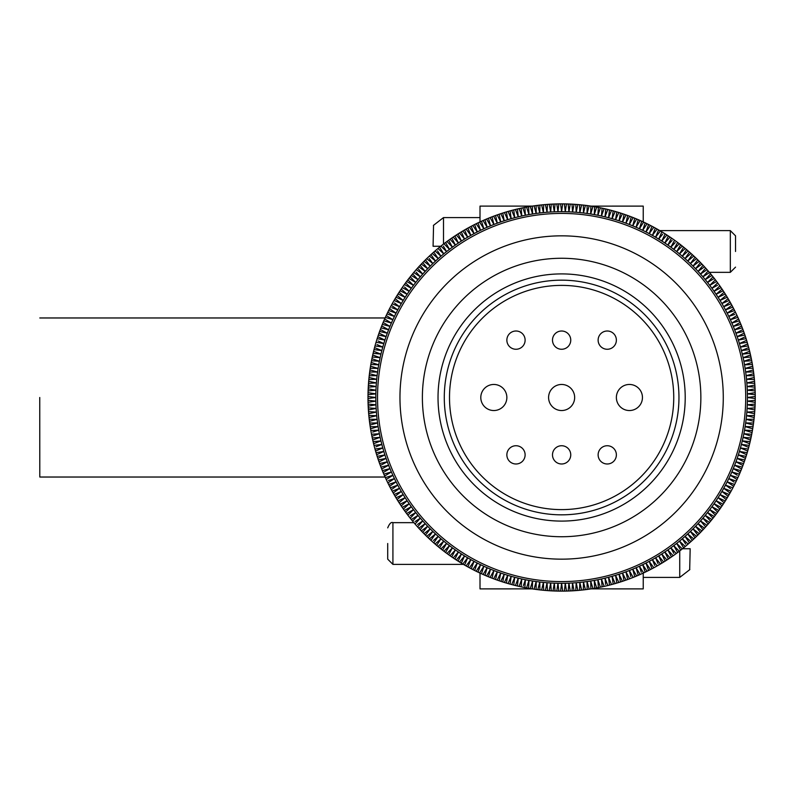 <?xml version="1.0" encoding="UTF-8"?>
<svg xmlns="http://www.w3.org/2000/svg" width="795" height="795" viewBox="0 0 795 795"><rect width="100%" height="100%" fill="white"/><g stroke="black" fill="none" stroke-linecap="round" stroke-linejoin="round"><path stroke-width="1.19" d="M532.163 588.876L480.011 588.886L480.011 573.086M532.163 206.114L480.011 206.114L480.011 221.914M591.082 588.876L643.235 588.886L643.235 573.086M643.235 221.914L643.235 206.114L591.082 206.124M387.712 543.512L387.712 559.163L387.712 543.512M690.169 548.729L689.692 569.588L690.169 548.729L682.537 548.729M735.534 251.488L735.534 235.837L735.534 251.488M433.076 246.271L433.553 225.412L433.076 246.271L440.708 246.271M570.75 454.859A9.123 9.123 0 0 0 561.618 445.737A9.123 9.123 0 0 0 552.495 454.859A9.123 9.123 0 0 0 561.618 463.992A9.123 9.123 0 0 0 570.75 454.859M616.373 454.859A9.123 9.123 0 0 0 607.251 445.737A9.123 9.123 0 0 0 598.128 454.859A9.123 9.123 0 0 0 607.251 463.992A9.123 9.123 0 0 0 616.373 454.859M525.117 454.859A9.123 9.123 0 0 0 515.995 445.737A9.123 9.123 0 0 0 506.862 454.859A9.123 9.123 0 0 0 515.995 463.992A9.123 9.123 0 0 0 525.117 454.859M525.117 340.141A9.123 9.123 0 0 0 515.995 331.008A9.123 9.123 0 0 0 506.862 340.141A9.123 9.123 0 0 0 515.995 349.263A9.123 9.123 0 0 0 525.117 340.141M616.373 340.141A9.123 9.123 0 0 0 607.251 331.008A9.123 9.123 0 0 0 598.128 340.141A9.123 9.123 0 0 0 607.251 349.263A9.123 9.123 0 0 0 616.373 340.141M570.75 340.141A9.123 9.123 0 0 0 561.618 331.008A9.123 9.123 0 0 0 552.495 340.141A9.123 9.123 0 0 0 561.618 349.263A9.123 9.123 0 0 0 570.75 340.141M642.449 397.5A13.038 13.038 0 0 0 629.411 384.462A13.038 13.038 0 0 0 616.373 397.5A13.038 13.038 0 0 0 629.411 410.538A13.038 13.038 0 0 0 642.449 397.5M506.862 397.5A13.038 13.038 0 0 0 493.824 384.462A13.038 13.038 0 0 0 480.796 397.5A13.038 13.038 0 0 0 493.824 410.538A13.038 13.038 0 0 0 506.862 397.5M574.656 397.5A13.038 13.038 0 0 0 561.618 384.462A13.038 13.038 0 0 0 548.59 397.5A13.038 13.038 0 0 0 561.618 410.538A13.038 13.038 0 0 0 574.656 397.5M678.96 397.5A117.332 117.332 0 0 1 561.618 514.832A117.332 117.332 0 0 1 444.286 397.5A117.332 117.332 0 0 1 561.618 280.168A117.332 117.332 0 0 1 678.96 397.5A117.332 117.332 0 0 0 561.618 280.168A117.332 117.332 0 0 0 444.286 397.5M723.281 397.5A161.663 161.663 0 0 0 561.618 235.837A161.663 161.663 0 0 0 399.965 397.5A161.663 161.663 0 0 0 561.618 559.163A161.663 161.663 0 0 0 723.281 397.5M422.384 397.5A139.234 139.234 0 0 0 561.618 536.734A139.234 139.234 0 0 0 700.862 397.5A139.234 139.234 0 0 0 561.618 258.266A139.234 139.234 0 0 0 422.384 397.5M685.211 397.5A123.593 123.593 0 0 0 561.618 273.907A123.593 123.593 0 0 0 438.025 397.5A123.593 123.593 0 0 0 561.618 521.093A123.593 123.593 0 0 0 685.211 397.5M377.536 397.5A184.082 184.082 0 0 0 561.618 581.582A184.082 184.082 0 0 0 745.71 397.5A184.082 184.082 0 0 0 561.618 213.418A184.082 184.082 0 0 0 377.536 397.5M749.039 439.476L750.53 440.013A193.632 193.632 0 0 0 752.418 430.512A193.632 193.632 0 0 0 752.696 428.823A193.632 193.632 0 0 0 753.024 426.756A193.632 193.632 0 0 0 753.282 425.067A193.632 193.632 0 0 0 753.561 423A193.632 193.632 0 0 0 754.216 417.514A193.632 193.632 0 0 0 754.564 413.728A193.632 193.632 0 0 0 754.853 409.942A193.632 193.632 0 0 0 754.972 407.855A193.632 193.632 0 0 0 755.061 406.146A193.632 193.632 0 0 0 755.25 398.543A193.632 193.632 0 0 0 755.25 397.5A193.632 193.632 0 0 0 755.25 396.457A193.632 193.632 0 0 0 755.061 388.854A193.632 193.632 0 0 0 754.972 387.145A193.632 193.632 0 0 0 754.853 385.058A193.632 193.632 0 0 0 754.564 381.272A193.632 193.632 0 0 0 754.216 377.486A193.632 193.632 0 0 0 753.561 372A193.632 193.632 0 0 0 753.282 369.933A193.632 193.632 0 0 0 753.024 368.244A193.632 193.632 0 0 0 752.696 366.177A193.632 193.632 0 0 0 752.418 364.488A193.632 193.632 0 0 0 750.142 353.318A193.632 193.632 0 0 0 746.604 340.3A193.632 193.632 0 0 0 746.098 338.66A193.632 193.632 0 0 0 742.918 329.508A193.632 193.632 0 0 0 742.311 327.898A193.632 193.632 0 0 0 741.546 325.96L740.165 326.725M517.595 210.556L517.436 208.986A193.632 193.632 0 0 1 532.362 206.094A193.632 193.632 0 0 1 534.061 205.845A193.632 193.632 0 0 1 539.904 205.09A193.632 193.632 0 0 1 541.604 204.911A193.632 193.632 0 0 1 543.681 204.703A193.632 193.632 0 0 1 547.467 204.395A193.632 193.632 0 0 1 549.186 204.275A193.632 193.632 0 0 1 551.263 204.146A193.632 193.632 0 0 1 556.778 203.937A193.632 193.632 0 0 1 558.865 203.888L557.971 211.728A185.801 185.801 0 0 0 543.412 212.593A185.801 185.801 0 0 0 497.312 223.176A185.801 185.801 0 0 0 452.405 247.175A185.801 185.801 0 0 0 440.947 256.209A185.801 185.801 0 0 0 438.204 258.613A185.801 185.801 0 0 0 417.991 279.621A185.801 185.801 0 0 0 401.326 303.551A185.801 185.801 0 0 0 394.439 316.41A185.801 185.801 0 0 0 392.889 319.709A185.801 185.801 0 0 0 387.304 333.194A185.801 185.801 0 0 0 377.108 375.657A185.801 185.801 0 0 0 376.393 382.922A185.801 185.801 0 0 0 375.856 393.853A185.801 185.801 0 0 0 375.856 401.147A185.801 185.801 0 0 0 376.393 412.078A185.801 185.801 0 0 0 377.108 419.343A185.801 185.801 0 0 0 387.304 461.806A185.801 185.801 0 0 0 392.889 475.291A185.801 185.801 0 0 0 394.439 478.59A185.801 185.801 0 0 0 401.326 491.449A185.801 185.801 0 0 0 417.991 515.379A185.801 185.801 0 0 0 438.204 536.386A185.801 185.801 0 0 0 440.947 538.791A185.801 185.801 0 0 0 452.405 547.825A185.801 185.801 0 0 0 497.312 571.824A185.801 185.801 0 0 0 543.412 582.407A185.801 185.801 0 0 0 561.618 583.301A185.801 185.801 0 0 0 579.833 582.407A185.801 185.801 0 0 0 625.933 571.824A185.801 185.801 0 0 0 652.407 559.61A185.801 185.801 0 0 0 667.86 549.931A185.801 185.801 0 0 0 670.841 547.825A185.801 185.801 0 0 0 705.254 515.379A185.801 185.801 0 0 0 721.92 491.449A185.801 185.801 0 0 0 735.941 461.806A185.801 185.801 0 0 0 743.106 437.32L750.53 440.013A193.632 193.632 0 0 1 750.142 441.682A193.632 193.632 0 0 1 746.604 454.7A193.632 193.632 0 0 1 746.098 456.34A193.632 193.632 0 0 1 742.918 465.492A193.632 193.632 0 0 1 742.311 467.102A193.632 193.632 0 0 1 741.546 469.04A193.632 193.632 0 0 1 740.91 470.63A193.632 193.632 0 0 1 740.105 472.558A193.632 193.632 0 0 1 739.439 474.138A193.632 193.632 0 0 1 736.289 481.064A193.632 193.632 0 0 1 735.385 482.943A193.632 193.632 0 0 1 733.666 486.331A193.632 193.632 0 0 1 732.881 487.852A193.632 193.632 0 0 1 731.072 491.201A193.632 193.632 0 0 1 727.256 497.779L725.815 497.143M726.173 499.558A193.632 193.632 0 0 0 727.256 497.779L720.051 494.579L726.173 499.558A193.632 193.632 0 0 1 725.259 501.009A193.632 193.632 0 0 1 722.039 505.938A193.632 193.632 0 0 1 711.962 519.532A193.632 193.632 0 0 1 710.631 521.142A193.632 193.632 0 0 1 709.538 522.454A193.632 193.632 0 0 1 707.053 525.336A193.632 193.632 0 0 1 699.272 533.674L698.02 532.72M697.801 535.154A193.632 193.632 0 0 0 699.272 533.674L693.011 528.884L697.801 535.154A193.632 193.632 0 0 1 695.069 537.798A193.632 193.632 0 0 1 693.816 538.97A193.632 193.632 0 0 1 689.454 542.925A193.632 193.632 0 0 1 683.65 547.834A193.632 193.632 0 0 1 682.309 548.908A193.632 193.632 0 0 1 677.658 552.515A193.632 193.632 0 0 1 676.277 553.529A193.632 193.632 0 0 1 674.587 554.761A193.632 193.632 0 0 1 673.186 555.755L672.123 554.592M670.751 555.546L671.477 556.947A193.632 193.632 0 0 0 673.186 555.755L667.86 549.931L671.477 556.947A193.632 193.632 0 0 1 666.896 560.008A193.632 193.632 0 0 1 665.137 561.141A193.632 193.632 0 0 1 663.676 562.045L662.682 560.823M661.261 561.697L661.897 563.138A193.632 193.632 0 0 0 663.676 562.045L658.707 555.924L661.897 563.138A193.632 193.632 0 0 1 655.319 566.944A193.632 193.632 0 0 1 643.632 572.907A193.632 193.632 0 0 1 641.734 573.771A193.632 193.632 0 0 1 636.686 575.987L632.731 569.16L636.686 575.987A193.632 193.632 0 0 1 634.758 576.782A193.632 193.632 0 0 1 633.168 577.428A193.632 193.632 0 0 1 631.22 578.184A193.632 193.632 0 0 1 629.62 578.8A193.632 193.632 0 0 1 626.043 580.092L625.337 578.69M624.075 580.777A193.632 193.632 0 0 0 626.043 580.092L622.495 573.046L624.075 580.777A193.632 193.632 0 0 1 622.445 581.324L621.769 579.903M620.468 581.97A193.632 193.632 0 0 0 622.445 581.324L619.037 574.209L620.468 581.97A193.632 193.632 0 0 1 616.831 583.093A193.632 193.632 0 0 1 615.181 583.57A193.632 193.632 0 0 1 590.884 588.906A193.632 193.632 0 0 1 589.184 589.155A193.632 193.632 0 0 1 583.341 589.91A193.632 193.632 0 0 1 581.642 590.089A193.632 193.632 0 0 1 579.565 590.297A193.632 193.632 0 0 1 575.779 590.606A193.632 193.632 0 0 1 574.06 590.725A193.632 193.632 0 0 1 571.983 590.854A193.632 193.632 0 0 1 566.467 591.063A193.632 193.632 0 0 1 564.38 591.112A193.632 193.632 0 0 1 562.661 591.122A193.632 193.632 0 0 1 560.574 591.122A193.632 193.632 0 0 1 558.865 591.112A193.632 193.632 0 0 1 556.778 591.063A193.632 193.632 0 0 1 551.263 590.854A193.632 193.632 0 0 1 549.186 590.725A193.632 193.632 0 0 1 547.467 590.606A193.632 193.632 0 0 1 543.681 590.297A193.632 193.632 0 0 1 541.604 590.089A193.632 193.632 0 0 1 539.904 589.91A193.632 193.632 0 0 1 534.061 589.155A193.632 193.632 0 0 1 532.362 588.906A193.632 193.632 0 0 1 508.065 583.57A193.632 193.632 0 0 1 506.415 583.093A193.632 193.632 0 0 1 497.203 580.092A193.632 193.632 0 0 1 493.625 578.8A193.632 193.632 0 0 1 492.026 578.184A193.632 193.632 0 0 1 490.078 577.428A193.632 193.632 0 0 1 488.488 576.782A193.632 193.632 0 0 1 486.56 575.987A193.632 193.632 0 0 1 481.502 573.771A193.632 193.632 0 0 1 479.614 572.907A193.632 193.632 0 0 1 467.927 566.944A193.632 193.632 0 0 1 466.099 565.931A193.632 193.632 0 0 1 464.618 565.076L467.669 557.802L464.618 565.076A193.632 193.632 0 0 1 461.339 563.138A193.632 193.632 0 0 1 459.56 562.045A193.632 193.632 0 0 1 458.109 561.141A193.632 193.632 0 0 1 456.35 560.008A193.632 193.632 0 0 1 451.769 556.947A193.632 193.632 0 0 1 450.05 555.755A193.632 193.632 0 0 1 446.969 553.529A193.632 193.632 0 0 1 445.588 552.515A193.632 193.632 0 0 1 442.567 550.2L443.372 548.848M439.138 545.44L437.985 546.513A193.632 193.632 0 0 0 442.567 550.2L446.591 543.412L445.369 544.605M442.845 542.578L443.749 541.127L437.985 546.513A193.632 193.632 0 0 1 436.664 545.41L437.518 544.088M435.084 544.058A193.632 193.632 0 0 0 436.664 545.41L440.947 538.791L435.084 544.058A193.632 193.632 0 0 1 430.96 540.391L435.501 533.942L430.96 540.391A193.632 193.632 0 0 1 428.177 537.798A193.632 193.632 0 0 1 426.667 536.357A193.632 193.632 0 0 1 423.974 533.674A193.632 193.632 0 0 1 421.32 530.951A193.632 193.632 0 0 1 420.148 529.699A193.632 193.632 0 0 1 418.727 528.168A193.632 193.632 0 0 1 417.584 526.896A193.632 193.632 0 0 1 416.192 525.336A193.632 193.632 0 0 1 412.605 521.142L413.688 519.99M411.283 519.532A193.632 193.632 0 0 0 412.605 521.142L417.991 515.379L411.283 519.532A193.632 193.632 0 0 1 407.875 515.2L408.988 514.087M406.613 513.53A193.632 193.632 0 0 0 407.875 515.2L413.479 509.645L406.613 513.53A193.632 193.632 0 0 1 403.373 509.068L404.536 508.005M402.181 507.359A193.632 193.632 0 0 0 403.373 509.068L409.187 503.742L402.181 507.359A193.632 193.632 0 0 1 401.207 505.938L407.129 500.731L401.207 505.938A193.632 193.632 0 0 1 399.11 502.768L405.132 497.67L399.11 502.768A193.632 193.632 0 0 1 397.987 501.009A193.632 193.632 0 0 1 397.073 499.558L403.194 494.579L397.073 499.558A193.632 193.632 0 0 1 395.99 497.779A193.632 193.632 0 0 1 395.105 496.309L396.347 495.335M394.052 494.51A193.632 193.632 0 0 0 395.105 496.309L401.326 491.449L394.052 494.51A193.632 193.632 0 0 1 392.173 491.201A193.632 193.632 0 0 1 388.626 484.473A193.632 193.632 0 0 1 387.861 482.943A193.632 193.632 0 0 1 386.956 481.064A193.632 193.632 0 0 1 383.13 472.558L384.502 471.773M375.995 348.2L374.534 347.604A193.632 193.632 0 0 0 373.103 353.318A193.632 193.632 0 0 0 370.54 366.177A193.632 193.632 0 0 0 370.222 368.244A193.632 193.632 0 0 0 369.963 369.933A193.632 193.632 0 0 0 369.685 372A193.632 193.632 0 0 0 369.029 377.486A193.632 193.632 0 0 0 368.83 379.563A193.632 193.632 0 0 0 368.671 381.272A193.632 193.632 0 0 0 368.512 383.349A193.632 193.632 0 0 0 368.393 385.058A193.632 193.632 0 0 0 368.274 387.145A193.632 193.632 0 0 0 368.184 388.854A193.632 193.632 0 0 0 367.996 396.457A193.632 193.632 0 0 0 367.996 397.5A193.632 193.632 0 0 0 367.996 398.543A193.632 193.632 0 0 0 368.184 406.146A193.632 193.632 0 0 0 368.274 407.855A193.632 193.632 0 0 0 368.393 409.942A193.632 193.632 0 0 0 368.512 411.651A193.632 193.632 0 0 0 368.671 413.728A193.632 193.632 0 0 0 368.83 415.437A193.632 193.632 0 0 0 369.029 417.514A193.632 193.632 0 0 0 369.685 423A193.632 193.632 0 0 0 369.963 425.067A193.632 193.632 0 0 0 370.222 426.756A193.632 193.632 0 0 0 370.54 428.823A193.632 193.632 0 0 0 373.103 441.682A193.632 193.632 0 0 0 376.641 454.7A193.632 193.632 0 0 0 377.148 456.34A193.632 193.632 0 0 0 380.328 465.492A193.632 193.632 0 0 0 380.934 467.102A193.632 193.632 0 0 0 381.699 469.04A193.632 193.632 0 0 0 383.13 472.558L389.957 468.603L388.308 469.04M380.139 350.376L381.839 350.585L374.534 347.604A193.632 193.632 0 0 1 376.641 340.3A193.632 193.632 0 0 1 377.148 338.66A193.632 193.632 0 0 1 379.603 331.465L381.143 331.803M380.328 329.508A193.632 193.632 0 0 0 379.603 331.465L387.304 333.194L380.328 329.508A193.632 193.632 0 0 1 380.934 327.898A193.632 193.632 0 0 1 381.699 325.96A193.632 193.632 0 0 1 383.13 322.442A193.632 193.632 0 0 1 386.956 313.936L394.439 316.41L386.956 313.936A193.632 193.632 0 0 1 387.861 312.057A193.632 193.632 0 0 1 388.626 310.527L390.116 311.054M392.631 306.224L391.349 305.31A193.632 193.632 0 0 0 388.626 310.527L396.069 313.151L394.658 312.177M391.846 307.695L397.758 309.911L391.349 305.31A193.632 193.632 0 0 1 392.173 303.799A193.632 193.632 0 0 1 395.99 297.221A193.632 193.632 0 0 1 397.073 295.442A193.632 193.632 0 0 1 397.987 293.991L399.418 294.657M399.11 292.232A193.632 193.632 0 0 0 397.987 293.991L405.132 297.33L399.11 292.232A193.632 193.632 0 0 1 400.054 290.791L401.465 291.487M401.207 289.062A193.632 193.632 0 0 0 400.054 290.791L407.129 294.269L401.207 289.062A193.632 193.632 0 0 1 408.918 278.449L415.706 282.473L408.918 278.449A193.632 193.632 0 0 1 411.283 275.467A193.632 193.632 0 0 1 416.192 269.664A193.632 193.632 0 0 1 417.584 268.104A193.632 193.632 0 0 1 418.727 266.832A193.632 193.632 0 0 1 420.148 265.301A193.632 193.632 0 0 1 421.32 264.049A193.632 193.632 0 0 1 423.974 261.326A193.632 193.632 0 0 1 426.667 258.643A193.632 193.632 0 0 1 428.177 257.202A193.632 193.632 0 0 1 445.588 242.485A193.632 193.632 0 0 1 446.969 241.471A193.632 193.632 0 0 1 450.05 239.245A193.632 193.632 0 0 1 451.769 238.053A193.632 193.632 0 0 1 456.35 234.992A193.632 193.632 0 0 1 458.109 233.859A193.632 193.632 0 0 1 459.56 232.955A193.632 193.632 0 0 1 461.339 231.862A193.632 193.632 0 0 1 464.618 229.924A193.632 193.632 0 0 1 466.099 229.069A193.632 193.632 0 0 1 467.927 228.056A193.632 193.632 0 0 1 479.614 222.093A193.632 193.632 0 0 1 481.502 221.229A193.632 193.632 0 0 1 486.56 219.013A193.632 193.632 0 0 1 488.488 218.218A193.632 193.632 0 0 1 490.078 217.572A193.632 193.632 0 0 1 492.026 216.816A193.632 193.632 0 0 1 493.625 216.2L497.312 223.176L493.625 216.2A193.632 193.632 0 0 1 497.203 214.908A193.632 193.632 0 0 1 506.415 211.907A193.632 193.632 0 0 1 508.065 211.43L511.185 218.675L508.065 211.43A193.632 193.632 0 0 1 517.436 208.986L518.251 216.826L515.408 209.473M558.865 203.888A193.632 193.632 0 0 1 560.574 203.878L561.618 211.699A185.801 185.801 0 0 0 557.971 211.728L556.778 203.937M750.977 437.975L743.106 437.32A185.801 185.801 0 0 0 743.862 433.752A185.801 185.801 0 0 0 746.137 419.343A185.801 185.801 0 0 0 746.137 375.657A185.801 185.801 0 0 0 743.862 361.248A185.801 185.801 0 0 0 743.106 357.68A185.801 185.801 0 0 0 735.941 333.194A185.801 185.801 0 0 0 721.92 303.551A185.801 185.801 0 0 0 705.254 279.621A185.801 185.801 0 0 0 670.841 247.175A185.801 185.801 0 0 0 667.86 245.069A185.801 185.801 0 0 0 652.407 235.39A185.801 185.801 0 0 0 625.933 223.176A185.801 185.801 0 0 0 579.833 212.593A185.801 185.801 0 0 0 561.618 211.699L562.661 203.878A193.632 193.632 0 0 0 560.574 203.878M562.661 203.878A193.632 193.632 0 0 1 564.38 203.888L564.559 205.458M566.467 203.937A193.632 193.632 0 0 0 564.38 203.888L565.275 211.728L566.467 203.937A193.632 193.632 0 0 1 571.983 204.146A193.632 193.632 0 0 1 574.06 204.275A193.632 193.632 0 0 1 575.779 204.395A193.632 193.632 0 0 1 579.565 204.703A193.632 193.632 0 0 1 581.642 204.911A193.632 193.632 0 0 1 583.341 205.09A193.632 193.632 0 0 1 589.184 205.845A193.632 193.632 0 0 1 590.884 206.094A193.632 193.632 0 0 1 615.181 211.43A193.632 193.632 0 0 1 616.831 211.907A193.632 193.632 0 0 1 626.043 214.908A193.632 193.632 0 0 1 629.62 216.2A193.632 193.632 0 0 1 631.22 216.816A193.632 193.632 0 0 1 633.168 217.572A193.632 193.632 0 0 1 634.758 218.218L634.35 219.738M636.686 219.013A193.632 193.632 0 0 0 634.758 218.218L632.731 225.84L636.686 219.013A193.632 193.632 0 0 1 641.734 221.229A193.632 193.632 0 0 1 643.632 222.093A193.632 193.632 0 0 1 651.98 226.247L651.423 227.728M652.894 228.513L653.818 227.231A193.632 193.632 0 0 0 651.98 226.247L649.207 233.631L653.818 227.231A193.632 193.632 0 0 1 655.319 228.056A193.632 193.632 0 0 1 663.676 232.955A193.632 193.632 0 0 1 665.137 233.859L664.471 235.29M665.872 236.195L666.896 234.992A193.632 193.632 0 0 0 665.137 233.859L661.798 241.014L666.896 234.992A193.632 193.632 0 0 1 668.327 235.926L667.631 237.347M669.022 238.271L670.066 237.089A193.632 193.632 0 0 0 668.327 235.926L664.849 243.012L670.066 237.089A193.632 193.632 0 0 1 674.587 240.239A193.632 193.632 0 0 1 676.277 241.471A193.632 193.632 0 0 1 677.658 242.485A193.632 193.632 0 0 1 682.309 246.092A193.632 193.632 0 0 1 683.65 247.166A193.632 193.632 0 0 1 689.454 252.075A193.632 193.632 0 0 1 693.816 256.03A193.632 193.632 0 0 1 695.069 257.202A193.632 193.632 0 0 1 697.801 259.846A193.632 193.632 0 0 1 699.272 261.326A193.632 193.632 0 0 1 707.053 269.664A193.632 193.632 0 0 1 709.538 272.546A193.632 193.632 0 0 1 710.631 273.858L709.557 275.01M711.962 275.467A193.632 193.632 0 0 0 710.631 273.858L705.254 279.621L711.962 275.467A193.632 193.632 0 0 1 719.872 285.932L718.71 286.995M721.065 287.641A193.632 193.632 0 0 0 719.872 285.932L714.059 291.258L721.065 287.641A193.632 193.632 0 0 1 722.039 289.062L720.856 290.105M723.192 290.791A193.632 193.632 0 0 0 722.039 289.062L716.116 294.269L723.192 290.791A193.632 193.632 0 0 1 725.259 293.991A193.632 193.632 0 0 1 726.173 295.442L724.941 296.436M727.256 297.221A193.632 193.632 0 0 0 726.173 295.442L720.051 300.421L727.256 297.221A193.632 193.632 0 0 1 731.072 303.799A193.632 193.632 0 0 1 732.881 307.148A193.632 193.632 0 0 1 733.666 308.669A193.632 193.632 0 0 1 735.385 312.057L728.796 316.41L735.385 312.057A193.632 193.632 0 0 1 736.289 313.936A193.632 193.632 0 0 1 737.025 315.486L735.693 316.33M737.899 317.384A193.632 193.632 0 0 0 737.025 315.486L730.357 319.709L737.899 317.384A193.632 193.632 0 0 1 738.605 318.954L737.253 319.769M739.439 320.862A193.632 193.632 0 0 0 738.605 318.954L731.857 323.038L739.439 320.862A193.632 193.632 0 0 1 740.105 322.442L738.744 323.227M740.91 324.37A193.632 193.632 0 0 0 740.105 322.442L733.288 326.397L740.91 324.37A193.632 193.632 0 0 1 741.546 325.96L734.65 329.776L742.311 327.898M555.059 203.987L554.324 211.838L552.982 204.067M551.263 204.146L550.687 212.017L549.186 204.275M547.467 204.395L547.039 212.265L545.39 204.554M543.681 204.703L543.412 212.593L541.604 204.911M539.904 205.09L539.785 212.981L537.827 205.339M536.128 205.557L536.168 213.448L534.061 205.845L536.168 213.448M532.362 206.094L532.561 213.984L530.305 206.422M528.605 206.71L528.963 214.59L526.558 207.078M524.869 207.396L525.376 215.266L522.822 207.803M521.142 208.151L521.798 216.011L519.105 208.598M513.739 209.89L514.713 217.711L511.722 210.417M510.072 210.864L511.185 218.675M506.415 211.907L507.687 219.698L504.418 212.513M502.778 213.03L504.209 220.791L500.8 213.676M499.171 214.223L500.751 221.954L497.203 214.908M495.583 215.485L497.312 223.176M492.026 216.816L493.904 224.478L490.078 217.572M488.488 218.218L490.515 225.84L486.56 219.013M484.98 219.688L487.156 227.271L483.072 220.523M481.502 221.229L483.837 228.761L479.614 222.093M478.063 222.829L480.538 230.321L476.185 223.743M477.268 231.941L474.645 224.508L477.268 231.941L472.786 225.452M471.266 226.247L474.039 233.631L469.428 227.231M467.927 228.056L470.829 235.39L466.099 229.069M464.618 229.924L467.669 237.198L462.819 230.977M461.339 231.862L464.538 239.076L459.56 232.955M458.109 233.859L461.448 241.014L456.35 234.992M454.919 235.926L458.397 243.012L453.18 237.089M451.769 238.053L455.376 245.069L450.05 239.245M448.658 240.239L452.405 247.175L446.969 241.471M445.588 242.485L449.483 249.352L443.928 243.747M443.372 246.152L446.591 251.588L440.927 246.092M439.595 247.166L443.749 253.873L437.985 248.487M437.518 250.912L440.947 256.209L435.084 250.942M433.782 252.075L438.204 258.613L432.232 253.456M430.96 254.609L435.501 261.058L429.419 256.03M429.111 258.474L432.848 263.562L426.667 258.643M425.444 259.846L430.234 266.116L423.974 261.326M422.771 262.549L427.68 268.72L421.32 264.049M420.148 265.301L425.186 271.373L418.727 266.832M417.584 268.104L422.731 274.076L416.192 269.664M416.123 272.128L420.336 276.829L413.708 272.546M412.605 273.858L417.991 279.621L411.283 275.467M410.21 276.809L415.706 282.473M407.875 279.8L413.479 285.355L406.613 281.47M405.589 282.851L411.303 288.287L404.367 284.531M404.536 286.995L409.187 291.258L402.181 287.641M397.073 295.442L403.194 300.421L395.99 297.221M395.105 298.691L401.326 303.551L394.052 300.49M394.459 302.925L399.507 306.711L392.173 303.799M389.57 308.669L396.069 313.151M387.861 312.057L394.439 316.41M386.221 315.486L392.889 319.709L385.346 317.384M384.641 318.954L391.388 323.038L383.806 320.862M383.13 322.442L389.957 326.397L382.335 324.37M381.699 325.96L388.596 329.776L380.934 327.898M379.026 333.075L386.072 336.623L378.341 335.053M377.794 336.673L384.909 340.081L377.148 338.66M378.072 340.946L383.816 343.559L376.035 342.287M376.999 344.563L382.793 347.067L374.982 345.944M381.839 350.585L374.008 349.621M373.59 351.281L380.954 354.123L373.103 353.318M372.716 354.987L380.129 357.68L372.269 357.025M371.921 358.704L379.384 361.248L371.513 360.751M371.195 362.431L378.708 364.835L370.828 364.488M370.54 366.177L378.102 368.433L370.222 368.244M369.963 369.933L377.565 372.04L369.685 372M369.466 373.71L377.108 375.657L369.218 375.777M369.029 377.486L376.711 379.285L368.83 379.563M368.671 381.272L376.393 382.922L368.512 383.349M368.393 385.058L376.134 386.559L368.274 387.145M368.184 388.854L375.956 390.206L368.105 390.941M368.055 392.66L375.856 393.853L368.015 394.737M367.996 396.457L375.816 397.5L367.996 398.543M368.015 400.263L375.856 401.147L368.055 402.34M368.105 404.059L375.956 404.794L368.184 406.146M368.274 407.855L376.134 408.441L368.393 409.942M368.512 411.651L376.393 412.078L368.671 413.728M368.83 415.437L376.711 415.715L369.029 417.514M369.218 419.223L377.108 419.343L369.466 421.29M369.685 423L377.565 422.96L369.963 425.067M370.222 426.756L378.102 426.567L370.54 428.823M370.828 430.512L378.708 430.165L372.696 432.083M371.513 434.249L379.384 433.752L371.921 436.296M372.269 437.975L380.129 437.32L372.716 440.013M373.103 441.682L380.954 440.877L373.59 443.719M374.008 445.379L381.839 444.415L375.995 446.8M374.982 449.056L382.793 447.933L375.548 451.063M376.035 452.713L383.816 451.441L376.641 454.7M377.148 456.34L384.909 454.919L377.794 458.327M378.341 459.947L386.072 458.377L379.026 461.925M379.603 463.535L387.304 461.806L380.328 465.492M380.934 467.102L388.596 465.224L381.699 469.04M382.335 470.63L389.957 468.603M383.806 474.138L391.388 471.962L384.641 476.046M385.346 477.616L392.889 475.291L386.221 479.514M388.447 480.568L394.439 478.59L387.861 482.943M388.626 484.473L396.069 481.85L389.57 486.331M390.365 487.852L397.758 485.089L391.349 489.69M392.173 491.201L399.507 488.289L393.197 493.019M395.99 497.779L403.194 494.579M397.987 501.009L405.132 497.67M400.054 504.209L407.129 500.731M404.367 510.469L411.303 506.713L405.589 512.149M410.28 515.746L415.706 512.527L410.21 518.191M415.04 521.6L420.336 518.171L415.07 524.044M417.504 524.452L422.731 520.924L417.584 526.896M418.727 528.168L425.186 523.627L420.148 529.699M421.32 530.951L427.68 526.28L422.771 532.451M423.974 533.674L430.234 528.884L425.444 535.154M426.667 536.357L432.848 531.438L428.177 537.798M429.419 538.97L435.501 533.942M433.424 540.511L438.204 536.386L433.782 542.925M443.749 541.127L439.595 547.834M440.927 548.908L446.591 543.412M443.928 551.253L449.483 545.648L445.588 552.515M446.969 553.529L452.405 547.825L448.658 554.761M450.05 555.755L455.376 549.931L451.769 556.947M453.18 557.911L458.397 551.988L454.919 559.074M456.35 560.008L461.448 553.986L458.109 561.141M459.56 562.045L464.538 555.924L461.339 563.138M462.819 564.023L467.669 557.802M466.099 565.931L470.829 559.61L467.927 566.944M469.428 567.769L474.039 561.369L471.266 568.753M472.786 569.548L477.268 563.059L474.645 570.492M476.185 571.257L480.538 564.679L478.063 572.171M479.614 572.907L483.837 566.239L481.502 573.771M483.072 574.477L487.156 567.729L484.98 575.312M486.56 575.987L490.515 569.16L488.488 576.782M490.078 577.428L493.904 570.522L492.026 578.184M493.625 578.8L497.312 571.824L495.583 579.515M497.203 580.092L500.751 573.046L499.171 580.777M500.8 581.324L504.209 574.209L502.778 581.97M504.418 582.487L507.687 575.302L506.415 583.093M508.065 583.57L511.185 576.325L510.072 584.136M511.722 584.583L514.713 577.289L513.739 585.11M515.408 585.527L518.251 578.174L517.436 586.014M519.105 586.402L521.798 578.989L521.142 586.849M523.339 585.706L525.376 579.734L524.869 587.604M526.558 587.922L528.963 580.41L528.605 588.29M530.305 588.578L532.561 581.016L532.362 588.906M534.061 589.155L536.168 581.552L536.128 589.443M537.827 589.661L539.785 582.019L539.904 589.91M541.604 590.089L543.412 582.407L543.681 590.297M545.39 590.447L547.039 582.735L547.467 590.606M549.186 590.725L550.687 582.983L551.263 590.854M552.982 590.933L554.324 583.162L555.059 591.013M556.778 591.063L557.971 583.272L558.865 591.112M560.574 591.122L561.618 583.301L562.661 591.122M564.38 591.112L565.275 583.272L566.467 591.063M568.187 591.013L568.912 583.162L570.263 590.933M571.983 590.854L572.559 582.983L574.06 590.725M575.779 590.606L576.196 582.735L577.856 590.447M579.565 590.297L579.833 582.407L581.642 590.089M583.341 589.91L583.46 582.019L585.418 589.661M587.117 589.443L587.078 581.552L589.184 589.155M590.884 588.906L590.685 581.016L592.941 588.578M594.63 588.29L594.282 580.41L596.687 587.922M598.377 587.604L597.87 579.734L600.424 587.197M602.103 586.849L601.437 578.989L604.14 586.402M605.651 584.444L604.995 578.174L607.837 585.527M609.507 585.11L608.533 577.289L611.524 584.583M613.174 584.136L612.061 576.325L615.181 583.57M616.831 583.093L615.559 575.302L618.828 582.487M627.662 579.515L625.933 571.824L629.62 578.8M630.842 576.653L629.342 570.522L633.168 577.428M634.758 576.782L632.731 569.16M638.266 575.312L636.08 567.729L640.174 574.477M641.277 572.271L639.409 566.239L643.632 572.907M645.182 572.171L642.708 564.679L647.06 571.257M648.601 570.492L645.977 563.059L650.459 569.548M651.98 568.753L649.207 561.369L653.818 567.769M654.742 565.483L652.407 559.61L657.137 565.931M658.021 563.615L655.577 557.802L660.426 564.023M665.137 561.141L661.798 553.986L666.896 560.008M668.327 559.074L664.849 551.988L670.066 557.911M673.842 553.37L670.841 547.825L676.277 553.529M677.658 552.515L673.763 545.648L679.318 551.253M680.679 550.2L676.654 543.412L682.309 548.908M683.65 547.834L679.496 541.127L685.26 546.513M685.717 544.088L682.289 538.791L688.162 544.058M689.454 542.925L685.042 536.386L691.014 541.544M692.286 540.391L687.745 533.942L693.816 538.97M695.069 537.798L690.398 531.438L696.569 536.357M700.475 532.451L695.565 526.28L701.915 530.951M703.098 529.699L698.06 523.627L704.509 528.168M705.662 526.896L700.514 520.924L707.053 525.336M708.176 524.044L702.909 518.171L709.538 522.454M710.631 521.142L705.254 515.379L711.962 519.532M713.035 518.191L707.54 512.527L714.327 516.551M715.371 515.2L709.766 509.645L716.633 513.53M717.656 512.149L711.942 506.713L718.879 510.469M719.872 509.068L714.059 503.742L721.065 507.359M722.039 505.938L716.116 500.731L723.192 504.209M724.136 502.768L718.114 497.67L725.259 501.009M728.141 496.309L721.92 491.449L729.194 494.51M730.048 493.019L723.738 488.289L731.072 491.201M730.615 488.776L725.487 485.089L732.881 487.852M733.666 486.331L727.177 481.85L734.62 484.473M734.063 482.068L728.796 478.59L736.289 481.064M737.025 479.514L730.357 475.291L737.899 477.616M737.253 475.231L731.857 471.962L739.439 474.138M740.105 472.558L733.288 468.603L740.91 470.63M741.546 469.04L734.65 465.224L742.311 467.102M742.918 465.492L735.941 461.806L743.643 463.535M744.219 461.925L737.174 458.377L744.905 459.947M745.452 458.327L738.336 454.919L746.098 456.34M746.604 454.7L739.43 451.441L747.211 452.713M747.697 451.063L740.453 447.933L748.264 449.056M748.711 447.396L741.407 444.415L749.238 445.379M749.655 443.719L742.292 440.877L750.142 441.682M751.325 436.296L743.862 433.752L751.732 434.249M752.05 432.569L744.537 430.165L752.418 430.512M752.696 428.823L745.144 426.567L753.024 426.756M753.282 425.067L745.68 422.96L753.561 423M753.779 421.29L746.137 419.343L754.028 419.223M754.216 417.514L746.535 415.715L754.415 415.437M754.564 413.728L746.853 412.078L754.733 411.651M754.853 409.942L747.101 408.441L754.972 407.855M755.061 406.146L747.28 404.794L755.141 404.059M755.19 402.34L747.389 401.147L755.23 400.263M755.25 398.543L747.429 397.5L755.25 396.457M755.23 394.737L747.389 393.853L755.19 392.66M755.141 390.941L747.28 390.206L755.061 388.854M754.972 387.145L747.101 386.559L754.853 385.058M754.733 383.349L746.853 382.922L754.564 381.272M754.415 379.563L746.535 379.285L754.216 377.486M754.028 375.777L746.137 375.657L753.779 373.71M753.561 372L745.68 372.04L753.282 369.933M753.024 368.244L745.144 368.433L752.696 366.177M752.418 364.488L744.537 364.835L752.05 362.431M751.732 360.751L743.862 361.248L751.325 358.704M750.977 357.025L743.106 357.68L750.53 354.987M750.142 353.318L742.292 354.123L749.655 351.281M749.238 349.621L741.407 350.585L748.711 347.604M748.264 345.944L740.453 347.067L747.697 343.937M747.211 342.287L739.43 343.559L746.604 340.3M746.098 338.66L738.336 340.081L745.452 336.673M744.905 335.053L737.174 336.623L744.219 333.075M743.643 331.465L735.941 333.194L742.918 329.508M734.789 314.432L728.796 316.41M734.62 310.527L727.177 313.151L733.666 308.669M732.881 307.148L725.487 309.911L731.897 305.31M731.072 303.799L723.738 306.711L730.048 301.981M729.194 300.49L721.92 303.551L728.141 298.691M725.259 293.991L718.114 297.33L724.136 292.232M717.497 285.286L711.942 288.287L717.656 282.851M716.633 281.47L709.766 285.355L715.371 279.8M714.327 278.449L707.54 282.473L713.035 276.809M709.538 272.546L702.909 276.829L708.176 270.956M707.053 269.664L700.514 274.076L705.662 268.104M704.509 266.832L698.06 271.373L703.098 265.301M701.915 264.049L695.565 268.72L700.475 262.549M699.272 261.326L693.011 266.116L697.801 259.846M696.569 258.643L690.398 263.562L695.069 257.202M693.816 256.03L687.745 261.058L692.286 254.609M691.014 253.456L685.042 258.613L689.454 252.075M688.162 250.942L682.289 256.209L686.582 249.59M679.496 253.873L685.26 248.487L679.496 253.873L683.65 247.166M682.309 246.092L676.654 251.588L680.679 244.8M679.318 243.747L673.763 249.352L677.658 242.485M675.184 242.614L670.841 247.175L674.587 240.239M672.123 240.408L667.86 245.069L671.477 238.053M662.682 234.177L658.707 239.076L661.897 231.862M660.426 230.977L655.577 237.198L658.628 229.924M657.137 229.069L652.407 235.39L655.319 228.056M650.459 225.452L645.977 231.941L648.601 224.508M647.06 223.743L642.708 230.321L645.182 222.829M643.632 222.093L639.409 228.761L641.734 221.229M640.174 220.523L636.08 227.271L638.266 219.688M633.168 217.572L629.342 224.478L631.22 216.816M629.62 216.2L625.933 223.176L627.662 215.485M626.043 214.908L622.495 221.954L624.075 214.223M622.445 213.676L619.037 220.791L620.468 213.03M618.828 212.513L615.559 219.698L616.831 211.907M615.181 211.43L612.061 218.675L613.174 210.864M611.524 210.417L608.533 217.711L609.507 209.89M607.837 209.473L604.995 216.826L605.81 208.986M604.14 208.598L601.437 216.011L602.103 208.151M600.424 207.803L597.87 215.266L598.377 207.396M596.687 207.078L594.282 214.59L594.63 206.71M592.941 206.422L590.685 213.984L590.884 206.094M589.184 205.845L587.078 213.448L587.117 205.557M585.418 205.339L583.46 212.981L583.341 205.09M581.642 204.911L579.833 212.593L579.565 204.703M577.856 204.554L576.196 212.265L575.779 204.395M574.06 204.275L572.559 212.017L571.983 204.146M570.263 204.067L568.912 211.838L568.187 203.987M642.708 230.321L643.652 228.9M652.407 235.39L653.44 234.018M655.577 237.198L656.63 235.857M677.529 250.117L676.654 251.588M713.175 287.104L711.942 288.287M721.92 303.551L723.5 302.885M742.292 440.877L743.891 441.493M738.336 454.919L739.877 455.654M737.174 458.377L738.694 459.142M714.059 503.742L715.321 504.895M711.942 506.713L713.175 507.896M709.011 513.401L707.54 512.527M702.909 518.171L704.052 519.443M700.514 520.924L701.627 522.216M695.565 526.28L696.629 527.612M650.211 562.751L649.207 561.369M646.951 564.46L645.977 563.059M507.409 576.991L507.687 575.302M457.642 553.529L458.397 551.988M448.638 547.129L449.483 545.648M431.834 532.819L432.848 531.438M426.617 527.612L427.68 526.28L426.309 527.294M399.507 488.289L397.917 488.915M389.928 472.846L391.388 471.962M382.266 452.146L383.816 451.441M379.354 441.493L380.954 440.877M378.708 364.835L377.078 364.319M384.909 340.081L383.369 339.346M389.749 322.571L391.388 323.038M391.249 319.202L392.889 319.709M407.666 290.473L409.187 291.258M416.54 278.727L417.991 279.621M423.785 270.389L425.186 271.373L424.093 270.062M428.883 265.073L430.234 266.116L429.201 264.755M431.506 262.499L432.848 263.562M435.501 261.058L434.517 259.657M443.749 253.873L442.845 252.422M445.369 250.395L446.591 251.588M449.483 249.352L448.638 247.871M454.223 243.807L455.376 245.069M463.465 237.745L464.538 239.076M483.837 228.761L483.33 227.132M517.634 215.236L518.251 216.826M532.064 212.345L532.561 213.984M39.75 397.5L39.8 477.03L39.75 397.5M413.877 522.653L392.919 522.653L392.919 564.38L387.712 559.163M643.235 577.409L679.735 577.409L679.735 550.925M709.369 272.347L730.327 272.347L730.327 230.62L735.534 235.837M480.011 217.592L443.501 217.592L443.501 244.075M449.503 397.5A112.115 112.115 0 0 0 561.618 509.615A112.115 112.115 0 0 0 673.743 397.5A112.115 112.115 0 0 0 561.618 285.385A112.115 112.115 0 0 0 449.503 397.5M392.919 564.38L463.415 564.38M679.735 577.409L689.841 569.588M392.919 522.653C391.21 521.838 389.471 523.577 387.712 527.87M730.327 230.62L659.83 230.62M443.501 217.592L433.404 225.412M730.327 272.347L735.534 267.13M39.8 477.03L385.078 477.03M39.8 317.97L385.078 317.97"/></g></svg>
